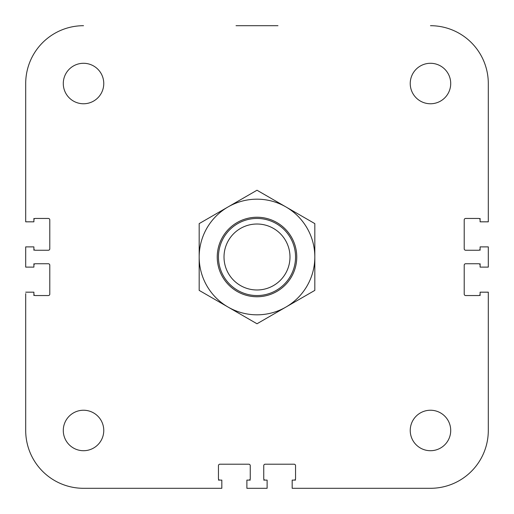 <?xml version="1.0" encoding="UTF-8"?>
<svg xmlns="http://www.w3.org/2000/svg" width="514" height="514" viewBox="0 0 514 514"><rect width="100%" height="100%" fill="white"/><g stroke="black" fill="none" stroke-linecap="round" stroke-linejoin="round"><path stroke-width="0.77" d="M33.892 294.104A1.446 1.446 0 0 0 35.337 295.55L48.348 295.55A1.446 1.446 0 0 0 49.794 294.104L49.794 265.192A1.446 1.446 0 0 0 48.348 263.746L35.337 263.746A1.446 1.446 0 0 0 33.892 265.192M33.892 248.808A1.446 1.446 0 0 0 35.337 250.254L48.348 250.254A1.446 1.446 0 0 0 49.794 248.808L49.794 219.896A1.446 1.446 0 0 0 48.348 218.45L35.337 218.45A1.446 1.446 0 0 0 33.892 219.896M480.108 265.192A1.446 1.446 0 0 0 478.662 263.746L465.652 263.746A1.446 1.446 0 0 0 464.206 265.192L464.206 294.104A1.446 1.446 0 0 0 465.652 295.55L478.662 295.55A1.446 1.446 0 0 0 480.108 294.104M480.108 219.896A1.446 1.446 0 0 0 478.662 218.45L465.652 218.45A1.446 1.446 0 0 0 464.206 219.896L464.206 248.808A1.446 1.446 0 0 0 465.652 250.254L478.662 250.254A1.446 1.446 0 0 0 480.108 248.808M294.104 480.108A1.446 1.446 0 0 0 295.55 478.662L295.55 465.652A1.446 1.446 0 0 0 294.104 464.206L265.192 464.206A1.446 1.446 0 0 0 263.746 465.652L263.746 478.662A1.446 1.446 0 0 0 265.192 480.108M248.808 480.108A1.446 1.446 0 0 0 250.254 478.662L250.254 465.652A1.446 1.446 0 0 0 248.808 464.206L219.896 464.206A1.446 1.446 0 0 0 218.45 465.652L218.45 478.662A1.446 1.446 0 0 0 219.896 480.108M488.3 221.823L488.3 83.525L488.3 221.823L480.108 221.823L480.108 218.45M236.042 25.7L277.965 25.7M220.377 488.3L83.525 488.3A57.825 57.825 0 0 1 25.7 430.475L25.7 293.623M292.177 488.3L430.475 488.3L292.177 488.3L292.177 480.108L295.55 480.108M488.3 220.377L488.3 83.525A57.825 57.825 0 0 0 430.475 25.7M480.108 295.55L480.108 292.177L488.3 292.177L488.3 430.475L488.3 293.623M293.623 488.3L430.475 488.3A57.825 57.825 0 0 0 488.3 430.475M25.7 220.377L25.7 83.525A57.825 57.825 0 0 1 83.525 25.7M289.986 257A32.986 32.986 0 0 1 240.507 285.566A32.986 32.986 0 0 1 240.507 228.434A32.986 32.986 0 0 1 289.986 257M295.55 257A38.55 38.55 0 0 0 237.725 223.616A38.55 38.55 0 0 0 237.725 290.384A38.55 38.55 0 0 0 295.55 257M450.714 83.525A20.239 20.239 0 0 1 420.356 101.052A20.239 20.239 0 0 1 420.356 65.998A20.239 20.239 0 0 1 450.714 83.525M450.714 430.475A20.239 20.239 0 0 1 420.356 448.002A20.239 20.239 0 0 1 420.356 412.948A20.239 20.239 0 0 1 450.714 430.475M103.764 430.475A20.239 20.239 0 0 1 73.406 448.002A20.239 20.239 0 0 1 73.406 412.948A20.239 20.239 0 0 1 103.764 430.475M103.764 83.525A20.239 20.239 0 0 1 73.406 101.052A20.239 20.239 0 0 1 73.406 65.998A20.239 20.239 0 0 1 103.764 83.525M480.108 250.254L480.108 246.881L488.3 246.881L488.3 267.119L480.108 267.119L480.108 263.746M33.892 263.746L33.892 267.119L25.7 267.119L25.7 246.881L33.892 246.881L33.892 250.254M263.746 480.108L267.119 480.108L267.119 488.3L246.881 488.3L246.881 480.108L250.254 480.108M25.7 292.177L33.892 292.177L33.892 295.55M33.892 218.45L33.892 221.823L25.7 221.823L25.7 83.525M218.45 480.108L221.823 480.108L221.823 488.3L83.525 488.3M222.568 237.121A39.751 39.751 0 0 0 257 296.758A39.751 39.751 0 0 0 291.432 237.121A39.751 39.751 0 0 0 222.568 237.121M199.175 257A57.825 57.825 0 0 0 285.912 307.076A57.825 57.825 0 0 0 285.912 206.924A57.825 57.825 0 0 0 199.175 257L199.175 223.616L257 190.231L314.825 223.616L314.825 290.384L257 323.769L199.175 290.384L199.175 257"/></g></svg>
